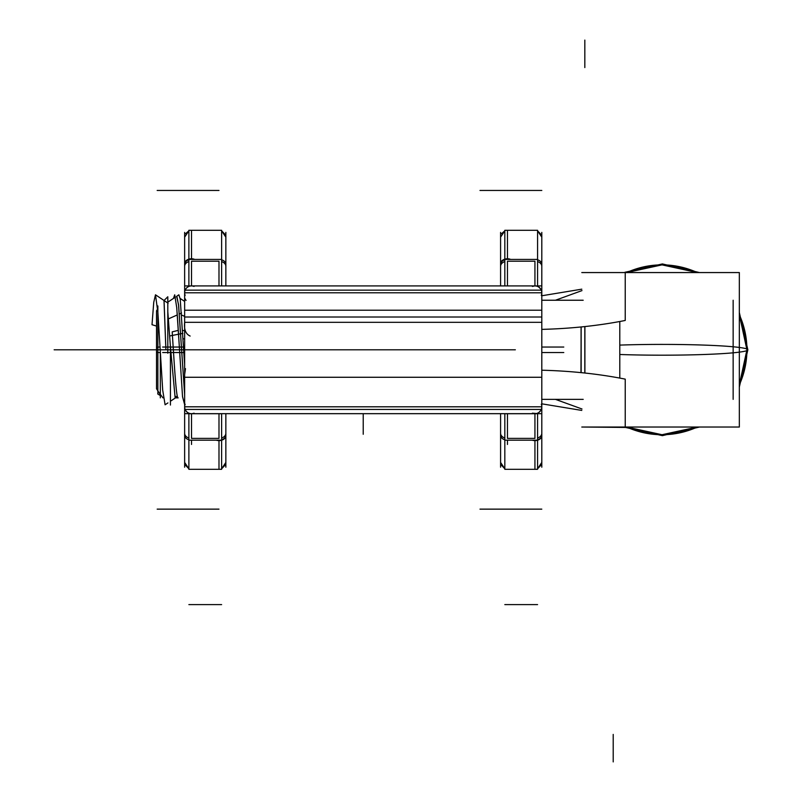 <?xml version="1.0" encoding="UTF-8"?>
<svg xmlns="http://www.w3.org/2000/svg" width="802" height="802" viewBox="0 0 802 802"><rect width="100%" height="100%" fill="white"/><g stroke="black" fill="none" stroke-linecap="round" stroke-linejoin="round"><path stroke-width="1.2" d="M541.801 467.205L541.801 232.39M541.801 323.056L541.801 352.87M541.801 376.729L541.801 346.715M541.801 377.271L184.64 377.271L541.801 377.271M184.741 373.922L185.483 368.649M185.001 290.154L541.801 290.154L185.001 290.154M185.001 409.441L541.801 409.441L185.001 409.441M184.64 310.214L541.801 310.214M541.801 317.021L184.64 317.021M541.801 322.324L184.64 322.324C183.899 329.482 185.723 334.063 190.144 336.058C185.723 334.063 183.899 329.482 184.64 322.324C183.899 329.482 185.723 334.063 190.144 336.058C185.723 334.063 183.899 329.482 184.64 322.324M184.64 292.79L541.801 292.79M184.64 406.804L541.801 406.804L184.64 406.804M184.64 413.672L541.801 413.672M541.3 404.228A6.867 6.867 0 0 1 532.358 413.17L536.438 413.501M534.934 440.178L534.934 469.31L534.934 440.178M537.571 439.797A6.867 4.962 0 0 0 541.801 435.215M534.222 413.672A6.867 6.867 180 0 0 541.29 409.441M507.455 413.712L507.455 438.383L507.455 413.712L507.455 438.383L507.455 413.712L507.455 438.383L534.934 438.383L534.934 413.712M541.801 433.291A6.867 5.093 180 0 1 537.571 437.992A6.867 5.093 0 0 0 541.801 433.291A6.867 5.093 180 0 1 537.571 437.992A6.867 5.093 0 0 0 541.801 433.291A6.867 5.093 0 0 1 537.571 437.992M537.571 440.178L504.819 440.178L504.819 413.712L537.571 413.712L537.571 469.31L504.819 469.31L504.819 440.178M537.571 230.284L537.571 259.417L504.819 259.417L504.819 230.284L537.571 230.284M534.934 285.883L534.934 261.211L534.934 285.883L534.934 261.211L534.934 285.883L534.934 261.211L507.455 261.211L507.455 285.642M507.455 259.417L507.455 230.284L507.455 259.417A6.867 4.962 0 0 1 507.465 259.417M507.455 440.178A6.867 4.962 0 0 0 507.465 440.178L507.455 444.458M507.455 438.383L534.934 438.383L507.455 438.383M541.801 266.304A6.867 5.093 180 0 0 537.571 261.602A6.867 5.093 0 0 1 541.801 266.304A6.867 5.093 180 0 0 537.571 261.602A6.867 5.093 0 0 1 541.801 266.304A6.867 5.093 0 0 0 537.571 261.602M534.222 285.923A6.867 6.867 180 0 1 541.29 290.154A6.867 6.867 180 0 0 534.062 285.923M537.571 259.798A6.867 4.962 0 0 1 541.801 264.379M537.571 285.923L504.819 285.923M537.571 285.883L537.571 259.417M504.819 285.883L504.819 259.417M534.934 261.211L507.455 261.211L507.455 285.883L507.455 261.211L507.455 285.883L507.455 261.211L534.934 261.211M541.801 285.923L184.64 285.923M541.3 295.367A6.867 6.867 0 0 0 532.358 286.424L534.764 285.923M185.142 295.367A6.867 6.867 0 0 1 194.084 286.424L192.47 285.983M184.64 467.205L184.64 232.39M184.64 376.539L184.64 346.715M184.64 322.865L184.64 352.87M185.142 404.228A6.867 6.867 0 0 0 194.084 413.17L192.46 413.611M184.64 435.215A6.867 4.962 0 0 0 188.881 439.797M191.508 440.178A6.867 4.962 0 0 0 191.518 440.178L191.518 444.458M192.46 413.672A6.867 6.867 180 0 1 185.142 409.441A6.867 6.867 180 0 0 192.219 413.672M191.518 413.712L191.518 438.383L191.518 413.712L191.518 438.383L191.518 413.712L191.518 438.383L218.986 438.383L218.986 413.712M188.881 437.992A6.867 5.093 180 0 1 184.64 433.291A6.867 5.093 0 0 0 188.881 437.992A6.867 5.093 180 0 1 184.64 433.291A6.867 5.093 0 0 0 188.881 437.992A6.867 5.093 180 0 1 184.64 433.291M221.623 440.178L188.881 440.178L188.881 413.712L221.623 413.712L221.623 469.31L188.881 469.31L188.881 440.178M218.986 440.178L218.986 469.31L218.986 440.178M221.623 439.797A6.867 4.962 0 0 0 225.853 435.215M218.284 413.672A6.867 6.867 180 0 0 219.698 413.672M225.853 433.291A6.867 5.093 180 0 1 221.623 437.992A6.867 5.093 0 0 0 225.853 433.291A6.867 5.093 180 0 1 221.623 437.992A6.867 5.093 0 0 0 225.853 433.291A6.867 5.093 0 0 1 221.623 437.992M500.588 435.215A6.867 4.962 0 0 0 504.819 439.797M506.754 413.672A6.867 6.867 180 0 0 508.167 413.672M504.819 437.992A6.867 5.093 180 0 1 500.588 433.291A6.867 5.093 0 0 0 504.819 437.992A6.867 5.093 180 0 1 500.588 433.291A6.867 5.093 0 0 0 504.819 437.992A6.867 5.093 180 0 1 500.588 433.291M504.819 261.602A6.867 5.093 180 0 0 500.588 266.304A6.867 5.093 0 0 1 504.819 261.602A6.867 5.093 180 0 0 500.588 266.304A6.867 5.093 0 0 1 504.819 261.602A6.867 5.093 180 0 0 500.588 266.304M506.754 285.923A6.867 6.867 180 0 1 508.167 285.923M500.588 264.379A6.867 4.962 0 0 1 504.819 259.798M218.284 285.923A6.867 6.867 180 0 1 219.698 285.923M221.623 259.798A6.867 4.962 0 0 1 225.853 264.379M218.986 285.883L218.986 261.211L218.986 285.883L218.986 261.211L218.986 285.883L218.986 261.211L191.518 261.211L191.518 285.642M221.623 261.602A6.867 5.093 0 0 1 225.853 266.304A6.867 5.093 180 0 0 221.623 261.602A6.867 5.093 0 0 1 225.853 266.304A6.867 5.093 180 0 0 221.623 261.602A6.867 5.093 0 0 1 225.853 266.304M221.623 285.923L188.881 285.923M221.623 285.883L221.623 259.417L188.881 259.417L188.881 285.883M185.152 290.154A6.867 6.867 180 0 1 192.219 285.923M184.64 264.379A6.867 4.962 0 0 1 188.881 259.798M191.508 259.417A6.867 4.962 0 0 1 191.518 259.417L191.518 230.284L191.518 259.417M191.518 261.211L191.518 285.883L191.518 261.211L191.518 285.883L191.518 261.211L218.986 261.211L191.518 261.211M184.64 266.304A6.867 5.093 0 0 1 188.881 261.602A6.867 5.093 180 0 0 184.64 266.304A6.867 5.093 0 0 1 188.881 261.602A6.867 5.093 180 0 0 184.64 266.304A6.867 5.093 180 0 1 188.881 261.602M188.881 259.417L188.881 230.284L221.623 230.284L221.623 259.417M191.518 438.383L218.986 438.383L191.518 438.383M225.853 232.39L225.853 285.923M225.853 413.672L225.853 467.205M500.588 232.39L500.588 285.923M500.588 413.672L500.588 467.205M185.142 298.795A6.867 6.867 -0 0 0 186.064 300.409A6.867 6.867 180 0 1 185.142 298.795A6.867 6.867 -0 0 0 186.064 300.409A6.867 6.867 180 0 1 185.142 298.795A6.867 6.867 -0 0 0 186.064 300.409M160.32 352.429L160.32 397.872M184.64 404.579L182.535 396.749L177.172 313.041M181.703 315.056L184.64 316.369M184.64 330.875L182.696 330.384M176.63 296.309L178.525 304.61L184.64 394.714L178.645 305.682L176.851 296.229M555.435 300.239L581.981 290.595M541.801 329.381A208.129 78.646 180 0 0 625.229 320.459L625.229 272.149L624.447 272.56M541.801 370.213A208.129 78.646 180 0 1 625.229 379.135L625.229 427.436L581.791 427.035L739.334 427.035L739.334 272.56L581.791 272.56M581.981 408.99L555.435 399.356M541.801 399.356L583.194 399.356M541.801 300.239L583.194 300.239M581.149 372.639L581.149 326.945L580.979 372.629M584.899 326.564L584.899 373.03M581.079 326.955L581.079 372.639M584.828 373.02L584.828 326.574L584.828 373.02M697.319 272.56A84.922 84.922 0 0 0 626.683 272.56A84.922 84.922 0 0 1 697.319 272.56A84.922 84.922 0 0 0 626.683 272.56A84.922 84.922 0 0 1 697.319 272.56L662.021 264.871L626.693 272.56M619.796 378.093L619.796 345.101A85.854 5.393 180 0 1 747.855 349.792L739.334 387.075L747.855 349.792L739.334 312.519L747.855 349.792L746.923 349.792A84.922 84.922 0 0 0 739.334 314.715A84.922 84.922 0 0 1 739.334 384.88L746.923 349.792L739.334 314.715A84.922 84.922 0 0 1 746.923 349.792L747.855 349.792A85.854 5.393 180 0 1 619.796 354.494L619.796 321.502M697.319 427.035A84.922 84.922 0 0 1 626.683 427.035A84.922 84.922 0 0 0 697.319 427.035A84.922 84.922 0 0 1 626.683 427.035A84.922 84.922 0 0 0 697.319 427.035L662.021 434.724L626.693 427.035M699.494 427.035L662.402 435.646L625.229 427.376L662.402 435.646L699.494 427.035L739.334 427.035M184.64 364.86L180.219 299.136L178.876 294.805L176.791 296.199M168.931 318.665L177.312 314.925M179.367 314.013L181.563 313.041M178.305 330.354L172.189 331.878C174.255 363.005 176.219 399.416 178.164 397.872C176.219 399.416 174.255 363.005 172.189 331.878L178.305 330.354L172.189 331.878C174.255 363.005 176.219 399.416 178.164 397.872M158.164 391.466L157.743 393.962L160.32 395.587M170.235 335.868L182.866 333.351M160.019 346.955A56.641 3.619 180 0 0 156.51 347.306L156.51 388.739L160.32 394.584M170.435 346.263L170.435 405.06M157.864 349.792L160.179 349.792M164.039 300.499L167.808 296.76L167.808 353.191M160.34 352.659A56.641 3.619 180 0 1 156.51 352.289L156.51 310.845L157.623 308.991M164.009 300.58L165.894 349.792L164.049 300.539M178.756 338.113L176.731 307.607L174.716 294.815L173.483 298.404M167.909 402.915L165.102 404.789L162.696 390.143L157.884 312.349L155.478 294.795L153.743 302.324L152.009 324.71L156.51 326.073M183.177 338.735L184.64 338.945M176.139 396.569L175.728 397.642M175.127 397.652L170.435 347.055L175.127 397.652M170.385 346.263L167.808 311.697L170.385 346.263M157.864 305.953L157.864 393.642M399.627 349.792L484.107 349.792L399.627 349.792M541.801 322.344L541.801 347.045L563.786 347.045M541.801 377.251L541.801 352.539L563.786 352.539M363.226 413.672L363.226 434.273L363.226 413.672M397.561 349.792L54.145 349.792L397.561 349.792M534.934 509.14L479.987 509.14M532.358 440.238A6.867 4.932 0 0 0 541.791 435.446M541.801 509.14L514.333 509.14M537.571 604.608L504.819 604.608M388.489 349.792L365.441 349.792L388.489 349.792M534.934 190.455L479.987 190.455M541.801 190.455L514.333 190.455M484.107 349.792L343.607 349.792L484.107 349.792M373.521 349.792L480.669 349.792L373.521 349.792M184.64 377.251L184.64 352.539L162.666 352.539M184.64 322.344L184.64 347.045L162.666 347.045M218.986 509.14L164.039 509.14M184.64 509.14L157.172 509.14M221.623 604.608L188.881 604.608M216.41 440.238A6.867 4.932 0 0 0 225.853 435.446M506.513 413.672A6.867 6.867 180 0 0 508.408 413.672M500.608 264.038A6.867 4.912 0 0 1 510.032 259.146M218.986 190.455L164.039 190.455M218.114 285.923A6.867 6.867 180 0 1 219.858 285.923M184.64 190.455L157.172 190.455M184.66 264.038A6.867 4.912 0 0 1 194.084 259.146M392.759 349.792L433.972 349.792L392.759 349.792M418.173 349.792L376.96 349.792L418.173 349.792M175.417 397.872L178.104 397.872M739.334 314.715A84.922 84.922 0 0 1 739.334 384.88A84.922 84.922 0 0 0 746.923 349.792A84.922 84.922 0 0 1 739.334 384.88M156.51 349.792L129.693 349.792L156.51 349.792M613.209 761.9L613.209 734.421L613.209 761.9M733.148 399.356L733.148 300.239M584.828 40.1L584.828 67.579L584.828 40.1M483.185 349.792L375.948 349.792L483.185 349.792M747.855 349.792L746.923 349.792M408.108 349.792L515.345 349.792L408.108 349.792M538.954 412.368L540.648 410.604M537.571 469.31L504.819 469.31M535.355 469.31L512.308 469.31M535.355 230.284L512.308 230.284M537.571 468.779L541.41 464.739L541.801 462.433L537.571 468.779M537.571 230.816L541.41 234.856L541.801 237.151L537.571 230.816M534.904 285.923L536.438 286.083M538.954 287.216L540.648 288.981M504.819 468.779L500.989 464.739L500.588 462.433L504.819 468.779M500.588 237.151L504.819 230.816L501.511 233.723M188.881 468.779L185.041 464.739L184.64 462.433L188.881 468.779M184.64 237.151L188.881 230.816L185.563 233.723M221.623 469.31L188.881 469.31M196.36 230.284L219.417 230.284M196.36 469.31L219.417 469.31M221.623 468.779L225.462 464.739L225.853 462.433L221.623 468.779M221.623 230.816L225.462 234.856L225.853 237.151L221.623 230.816M541.801 295.768L581.791 289.171M541.801 403.827L581.791 410.423M625.229 272.219L662.402 263.938L699.494 272.56L662.402 263.938L625.229 272.219M175.839 396.368L178.034 397.832M168.5 301.712L175.488 297.061L168.5 301.712M157.864 391.005L162.956 397.872M180.109 298.404L184.64 301.422L180.109 298.404M170.435 401.231L175.478 397.872L170.435 401.231M155.478 294.795L168.129 303.226"/></g></svg>
